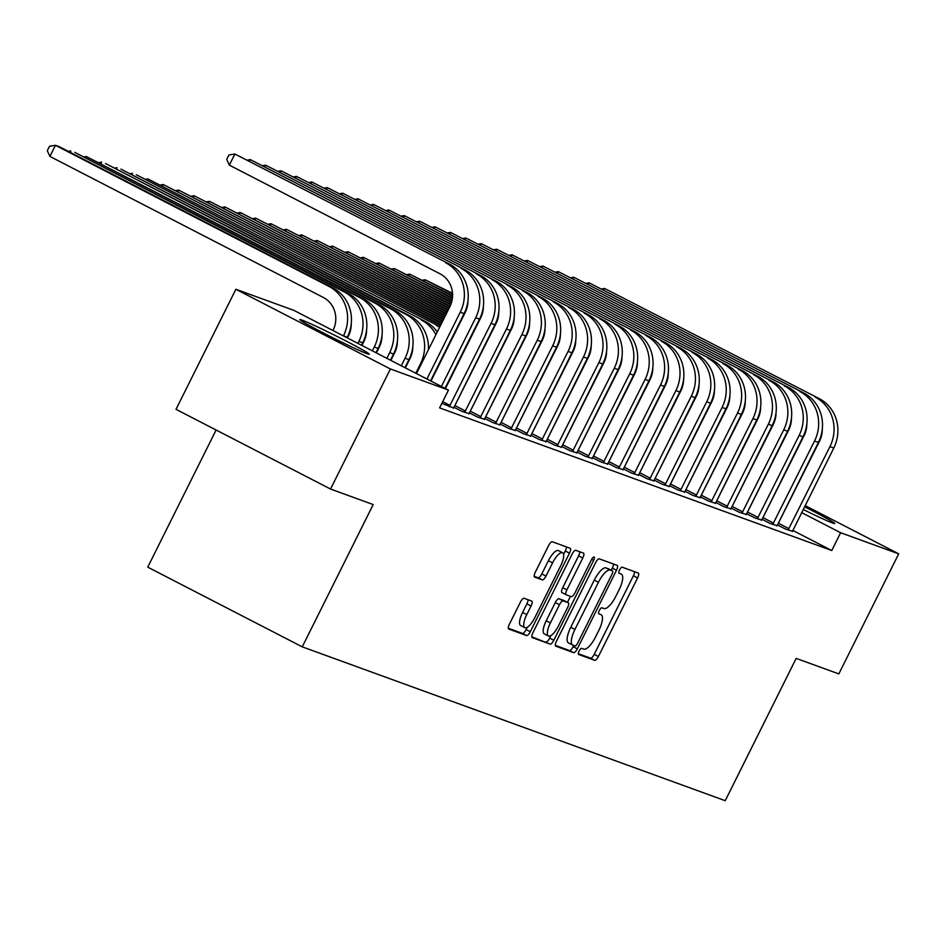 <?xml version="1.0" encoding="UTF-8"?>
<svg xmlns="http://www.w3.org/2000/svg" width="946" height="946" viewBox="0 0 946 946"><rect width="100%" height="100%" fill="white"/><g stroke="black" fill="none" stroke-linecap="round" stroke-linejoin="round"><path stroke-width="1.42" d="M579.118 651.037A3.417 1.123 117.3 0 0 578.609 654.466A3.417 1.123 117.3 0 0 578.645 654.478L594.715 660.32A4.884 1.596 117.3 0 0 598.404 656.512L637.58 577.947A4.884 1.596 117.3 0 0 638.302 573.051A4.884 1.596 117.3 0 0 638.243 573.028L622.172 567.186A3.417 1.123 117.3 0 0 619.595 569.859A3.417 1.123 117.3 0 0 619.086 573.276A3.417 1.123 117.3 0 0 619.133 573.3L621.203 574.056A15.621 5.108 117.3 0 1 621.404 574.139A15.621 5.108 117.3 0 1 619.086 589.784L615.822 596.323A15.621 5.108 117.3 0 1 604.009 608.538L601.94 607.781A3.417 1.123 117.3 0 0 599.35 610.454A3.417 1.123 117.3 0 0 598.842 613.871A3.417 1.123 117.3 0 0 598.889 613.883L600.97 614.64A15.621 5.108 117.3 0 1 601.159 614.734A15.621 5.108 117.3 0 1 598.842 630.367L595.578 636.918A15.621 5.108 117.3 0 1 583.777 649.122L581.695 648.377A3.417 1.123 117.3 0 0 579.118 651.037M301.975 320.103A38.786 1.537 -153.5 0 1 340.986 338.432A38.786 1.537 -153.5 0 1 369.259 354.218A38.786 1.537 -153.5 0 1 367.119 353.709A38.786 1.537 -153.5 0 1 328.108 335.392A38.786 1.537 -153.5 0 1 299.835 319.606A38.786 1.537 -153.5 0 1 301.975 320.103M804.514 506.737A38.786 1.537 -153.5 0 1 834.739 523.516A38.786 1.537 -153.5 0 1 832.61 523.008A38.786 1.537 -153.5 0 1 803.154 509.468M524.108 598.286A4.884 1.596 117.3 0 0 520.418 602.105L509.421 624.147A4.884 1.596 117.3 0 0 508.7 629.031A4.884 1.596 117.3 0 0 508.759 629.066L526.603 635.546A4.884 1.596 117.3 0 0 530.292 631.739L569.468 553.174A4.884 1.596 117.3 0 0 570.19 548.278A4.884 1.596 117.3 0 0 570.131 548.254L552.287 541.762A4.884 1.596 117.3 0 0 548.597 545.582L535.318 572.212A4.884 1.596 117.3 0 0 534.596 577.095A4.884 1.596 117.3 0 0 534.656 577.119L542.295 579.898A4.884 1.596 117.3 0 0 545.984 576.079L552.57 562.882A13.055 4.269 117.3 0 1 562.598 552.748A13.055 4.269 117.3 0 1 560.659 565.826L534.868 617.549A13.055 4.269 117.3 0 1 524.841 627.683A13.055 4.269 117.3 0 1 526.78 614.604L531.073 605.984A4.884 1.596 117.3 0 0 531.806 601.1A4.884 1.596 117.3 0 0 531.735 601.065L524.108 598.286M448.463 390.095L390.402 368.975L235.873 289.275L293.946 310.394L448.463 390.095L439.594 407.88L831.759 550.513L840.627 532.728L801.593 512.59M805.105 505.566L898.7 553.848L838.842 673.907L796.177 658.392L725.227 800.694L302.259 646.851L373.197 504.561L330.532 489.035L390.402 368.975M898.7 553.848L840.627 532.728M556.449 641.246A4.884 1.596 117.3 0 0 555.716 646.142A4.884 1.596 117.3 0 0 555.787 646.165L573.619 652.657A4.884 1.596 117.3 0 0 577.308 648.838L616.485 570.272A4.884 1.596 117.3 0 0 617.206 565.389A4.884 1.596 117.3 0 0 617.147 565.353L599.303 558.873A4.884 1.596 117.3 0 0 595.613 562.681L556.449 641.246M550.111 644.108L532.267 637.616A4.884 1.596 117.3 0 1 532.208 637.592A4.884 1.596 117.3 0 1 532.941 632.697L572.105 554.131A4.884 1.596 117.3 0 1 575.795 550.312L583.434 553.091A4.884 1.596 117.3 0 1 583.493 553.126A4.884 1.596 117.3 0 1 582.771 558.01L566.879 589.866A4.884 1.596 117.3 0 0 566.157 594.762A4.884 1.596 117.3 0 0 566.216 594.786L571.278 596.63A4.884 1.596 117.3 0 0 574.967 592.811L591.51 559.642A3.417 1.123 117.3 0 1 594.135 556.993A3.417 1.123 117.3 0 1 593.627 560.41L553.8 640.288A4.884 1.596 117.3 0 1 550.111 644.108L531.818 636.812M216.114 430.016L147.742 567.151L302.259 646.851M453.879 407.206L462.156 411.475L469.003 413.603M484.683 418.416L492.961 422.685L499.807 424.813M515.487 429.614L523.765 433.883L530.623 436.011M546.291 440.824L554.569 445.093L561.427 447.222M577.095 452.022L585.373 456.303L592.231 458.432M607.911 463.233L616.189 467.501L623.036 469.63M638.716 474.431L646.993 478.711L653.84 480.84M669.52 485.641L677.797 489.91L684.644 492.038M700.324 496.839L708.601 501.12L715.46 503.248M731.128 508.049L739.405 512.318L746.264 514.447M761.932 519.248L770.221 523.528L777.068 525.657M831.759 550.513L792.76 530.399M777.34 524.853L785.618 529.121L792.476 531.25M746.536 513.654L754.813 517.923L761.66 520.052M715.732 502.444L724.009 506.713L730.856 508.842M684.916 491.246L693.205 495.515L700.052 497.643M654.112 480.036L662.389 484.305L669.248 486.433M623.308 468.838L631.585 473.106L638.444 475.235M592.503 457.628L600.781 461.896L607.639 464.025M561.699 446.429L569.977 450.698L576.824 452.827M530.895 435.219L539.173 439.488L546.019 441.616M500.079 424.021L508.369 428.29L515.215 430.418M469.275 412.811L477.553 417.08L484.411 419.208M441.853 403.351L453.607 408.01M330.532 489.035L176.015 409.334L235.873 289.275M578.313 653.721L590.541 658.168A4.884 1.596 117.3 0 0 594.23 654.36L633.394 575.783A4.884 1.596 117.3 0 0 634.518 571.68M611.246 570.249L612.31 568.12A4.884 1.596 117.3 0 0 613.434 564.005M555.326 645.361L569.445 650.493A4.884 1.596 117.3 0 0 573.134 646.686L573.737 645.479M575.002 645.941A3.417 1.123 117.3 0 0 577.592 643.268L611.967 574.305A3.417 1.123 117.3 0 0 612.476 570.876A3.417 1.123 117.3 0 0 612.44 570.864L610.241 570.06A15.621 5.108 117.3 0 0 598.44 582.275L574.943 629.409A15.621 5.108 117.3 0 0 572.614 645.054A15.621 5.108 117.3 0 0 572.815 645.137L575.002 645.941M608.349 568.747A3.417 1.123 117.3 0 0 608.302 568.723A3.417 1.123 117.3 0 0 608.266 568.712L612.44 570.864M572.436 644.947L568.641 642.984A15.621 5.108 117.3 0 1 568.44 642.902A15.621 5.108 117.3 0 1 570.769 627.257L594.265 580.123A15.621 5.108 117.3 0 1 606.067 567.907L612.476 570.876M566.098 594.727L562.042 592.634A4.884 1.596 117.3 0 1 561.983 592.61A4.884 1.596 117.3 0 1 562.704 587.714L578.585 555.858A4.884 1.596 117.3 0 0 579.709 551.743M570.462 596.335L567.47 602.342M550.891 635.606L549.626 638.136L553.8 640.288M550.395 622.941A13.055 4.269 117.3 0 0 548.455 636.008A13.055 4.269 117.3 0 0 558.483 625.874L567.576 607.651A4.884 1.596 117.3 0 0 568.298 602.768A4.884 1.596 117.3 0 0 568.239 602.744L563.166 600.899A4.884 1.596 117.3 0 0 559.476 604.707L550.395 622.941L546.22 620.777A13.055 4.269 117.3 0 0 544.281 633.855L548.455 636.008M564.183 600.651A4.884 1.596 117.3 0 0 564.123 600.615A4.884 1.596 117.3 0 0 564.064 600.58L568.239 602.744M546.22 620.777L555.302 602.555A4.884 1.596 117.3 0 1 558.991 598.747L564.064 600.58M545.937 641.944A4.884 1.596 117.3 0 0 549.626 638.136M524.841 627.683L520.655 625.519A13.055 4.269 117.3 0 1 522.606 612.452L526.898 603.832A4.884 1.596 117.3 0 0 528.022 599.717M562.598 552.748L558.424 550.596A13.055 4.269 117.3 0 0 548.384 560.73L552.57 562.882M534.194 576.315L538.12 577.746A4.884 1.596 117.3 0 0 541.81 573.926L548.384 560.73M563.603 554.403L565.282 551.01A4.884 1.596 117.3 0 0 566.406 546.906M508.298 628.262L522.429 633.394A4.884 1.596 117.3 0 0 526.118 629.587L527.265 627.269M452.543 293.91L425.132 279.768L452.507 293.295M721.136 455.002A37.296 35.215 110 0 1 721.089 456.138M422.531 280.182L425.132 279.768L424.435 281.163M792.358 531.581L833.781 448.037L829.926 446.642L788.124 530.032M777.494 524.935L819.484 441.25A24.868 23.473 -70 0 0 822.251 429.472M819.082 398.538L604.553 288.459L819.082 398.538A37.296 35.215 110 0 1 833.781 448.037M815.239 397.131A37.296 35.215 110 0 1 829.926 446.642M601.952 288.873L604.553 288.459L603.855 289.854M778.57 523.327L789.011 528.708M452.555 296.252L409.724 274.163L452.566 295.672M705.728 449.397A37.296 35.215 110 0 1 705.692 450.533M407.123 274.577L409.724 274.163L409.027 275.558M452.354 298.487L394.328 268.558L452.425 297.943M690.32 443.792A37.296 35.215 110 0 1 690.284 444.927M391.727 268.971L394.328 268.558L393.631 269.953M776.962 525.976L818.373 442.444L814.53 441.037L772.716 524.439M762.086 519.33L804.088 435.657A24.868 23.473 -70 0 0 806.843 423.867M803.686 392.933L589.145 282.854L803.686 392.933A37.296 35.215 110 0 1 818.373 442.444M799.831 391.526A37.296 35.215 110 0 1 814.53 441.037M586.555 283.268L589.145 282.854L588.447 284.249M763.162 517.722L773.603 523.114M761.554 520.371L802.977 436.839L799.122 435.432L757.308 518.834M746.678 513.725L788.68 430.052A24.868 23.473 -70 0 0 791.447 418.262M788.278 387.328L573.749 277.249L788.278 387.328A37.296 35.215 110 0 1 802.977 436.839M784.435 385.933A37.296 35.215 110 0 1 799.122 435.432M571.148 277.675L573.749 277.249L573.051 278.644M747.766 512.117L758.207 517.509M451.975 300.639L378.92 262.953L452.093 300.119M674.924 438.199A37.296 35.215 110 0 1 674.876 439.322M376.319 263.378L378.92 262.953L378.223 264.36M451.443 302.708L363.512 257.359L451.597 302.2M659.516 432.594A37.296 35.215 110 0 1 659.48 433.729M360.923 257.773L363.512 257.359L362.815 258.755M746.158 514.766L787.569 431.234L783.726 429.839L741.912 513.229M731.282 508.12L773.284 424.447A24.868 23.473 -70 0 0 776.039 412.669M772.882 381.723L558.341 271.644L772.882 381.723A37.296 35.215 110 0 1 787.569 431.234M769.027 380.327A37.296 35.215 110 0 1 783.726 429.839M555.74 272.07L558.341 271.644L557.643 273.051M732.358 506.524L742.799 511.904M730.75 509.173L772.173 425.629L768.318 424.234L726.504 507.624M715.874 502.527L757.876 418.841A24.868 23.473 -70 0 0 760.631 407.064M757.474 376.13L542.933 266.051L757.474 376.13A37.296 35.215 110 0 1 772.173 425.629M753.619 374.722A37.296 35.215 110 0 1 768.318 424.234M540.343 266.465L542.933 266.051L542.235 267.446M716.962 500.919L727.403 506.299M450.757 304.695L348.116 251.754L450.935 304.21M644.12 426.989A37.296 35.215 110 0 1 644.072 428.124M345.515 252.168L348.116 251.754L347.419 253.15M715.342 503.568L756.765 420.024L752.91 418.629L711.108 502.03M700.478 496.922L742.468 413.248A24.868 23.473 -70 0 0 745.235 401.459M742.078 370.525L527.537 260.446L742.078 370.525A37.296 35.215 110 0 1 756.765 420.024M738.223 369.117A37.296 35.215 110 0 1 752.91 418.629M524.935 260.86L527.537 260.446L526.839 261.841M701.554 495.314L711.995 500.694M449.906 306.61L332.708 246.149L450.13 306.137M628.712 421.384A37.296 35.215 110 0 1 628.676 422.519M330.119 246.563L332.708 246.149L332.011 247.545M699.945 497.963L741.357 414.431L737.513 413.024L695.7 496.425M685.07 491.317L727.072 407.643A24.868 23.473 -70 0 0 729.827 395.854M726.67 364.92L512.129 254.841L726.67 364.92A37.296 35.215 110 0 1 741.357 414.431M722.815 363.524A37.296 35.215 110 0 1 737.513 413.024M509.539 255.266L512.129 254.841L511.431 256.236M686.157 489.709L696.587 495.101M448.983 308.467L317.312 240.544L449.22 308.006M613.315 415.791A37.296 35.215 110 0 1 613.268 416.914M314.711 240.97L317.312 240.544L316.614 241.94M448.049 310.335L301.904 234.939L448.286 309.862M597.907 410.186A37.296 35.215 110 0 1 597.86 411.321M299.303 235.365L301.904 234.939L301.206 236.346M447.127 312.192L286.496 229.346L447.352 311.731M582.5 404.581A37.296 35.215 110 0 1 582.464 405.716M283.906 229.76L286.496 229.346L285.798 230.741M446.193 314.06L271.1 223.741L446.429 313.599M567.103 398.976A37.296 35.215 110 0 1 567.056 400.111M268.498 224.155L271.1 223.741L270.402 225.136M445.27 315.929L255.692 218.136L445.495 315.456M551.695 393.382A37.296 35.215 110 0 1 551.66 394.506M253.102 218.561L255.692 218.136L254.994 219.531M444.336 317.785L240.296 212.531L444.573 317.324M536.299 387.777A37.296 35.215 110 0 1 536.252 388.901M237.694 212.956L240.296 212.531L239.598 213.938M443.402 319.653L224.888 206.938L443.639 319.18M520.891 382.172A37.296 35.215 110 0 1 520.844 383.307M222.286 207.351L224.888 206.938L224.19 208.333M442.48 321.51L209.48 201.332L442.716 321.049M505.483 376.567A37.296 35.215 110 0 1 505.448 377.702M206.89 201.746L209.48 201.332L208.782 202.728M441.546 323.378L194.084 195.727L441.782 322.917M490.087 370.974A37.296 35.215 110 0 1 490.04 372.097M191.482 196.153L194.084 195.727L193.386 197.123M684.537 492.358L725.96 408.826L722.105 407.43L680.292 490.82M669.662 485.712L711.664 402.038A24.868 23.473 -70 0 0 714.431 390.26M711.262 359.314L496.733 249.236L711.262 359.314A37.296 35.215 110 0 1 725.96 408.826M707.419 357.919A37.296 35.215 110 0 1 722.105 407.43M494.131 249.661L496.733 249.236L496.035 250.643M670.749 484.115L681.191 489.496M669.141 486.764L710.552 403.221L706.709 401.825L664.896 485.215M654.265 480.119L696.268 396.433A24.868 23.473 -70 0 0 699.023 384.655M695.866 353.721L481.325 243.642L695.866 353.721A37.296 35.215 110 0 1 710.552 403.221M692.011 352.314A37.296 35.215 110 0 1 706.709 401.825M478.723 244.056L481.325 243.642L480.627 245.038M655.342 478.51L665.783 483.891M653.733 481.159L695.156 397.616L691.301 396.22L649.488 479.61M638.857 474.514L680.86 390.84A24.868 23.473 -70 0 0 683.627 379.05M680.458 348.116L465.917 238.037L680.458 348.116A37.296 35.215 110 0 1 695.156 397.616M676.615 346.709A37.296 35.215 110 0 1 691.301 396.22M463.327 238.451L465.917 238.037L465.231 239.433M639.945 472.905L650.387 478.286M638.325 475.554L679.748 392.022L675.893 390.615L634.092 474.017M623.461 468.909L665.464 385.235A24.868 23.473 -70 0 0 668.219 373.445M665.062 342.511L450.521 232.432L665.062 342.511A37.296 35.215 110 0 1 679.748 392.022M661.207 341.116A37.296 35.215 110 0 1 675.893 390.615M447.919 232.846L450.521 232.432L449.823 233.828M624.537 467.3L634.979 472.693M622.929 469.949L664.34 386.417L660.497 385.01L618.684 468.412M608.053 463.304L650.056 379.63A24.868 23.473 -70 0 0 652.811 367.852M649.654 336.906L435.113 226.827L649.654 336.906A37.296 35.215 110 0 1 664.34 386.417M645.799 335.511A37.296 35.215 110 0 1 660.497 385.01M432.523 227.253L435.113 226.827L434.415 228.234M609.141 461.707L619.571 467.088M607.521 464.356L648.944 380.812L645.089 379.417L603.288 462.807M592.657 457.71L634.648 374.025A24.868 23.473 -70 0 0 637.415 362.247M634.246 331.313L419.717 221.234L634.246 331.313A37.296 35.215 110 0 1 648.944 380.812M630.403 329.906A37.296 35.215 110 0 1 645.089 379.417M417.115 221.648L419.717 221.234L419.019 222.629M593.733 456.102L604.175 461.482M592.125 458.751L633.536 375.207L629.693 373.812L587.88 457.202M577.249 452.105L619.252 368.432A24.868 23.473 -70 0 0 622.007 356.642M618.85 325.708L404.309 215.629L618.85 325.708A37.296 35.215 110 0 1 633.536 375.207M614.995 324.301A37.296 35.215 110 0 1 629.693 373.812M401.707 216.043L404.309 215.629L403.611 217.024M578.325 450.497L588.767 455.877M576.717 453.146L618.14 369.614L614.285 368.207L572.472 451.609M561.841 446.5L603.844 362.826A24.868 23.473 -70 0 0 606.611 351.037M603.442 320.103L388.912 210.024L603.442 320.103A37.296 35.215 110 0 1 618.14 369.614M599.598 318.707A37.296 35.215 110 0 1 614.285 368.207M386.311 210.438L388.912 210.024L388.215 211.419M562.929 444.892L573.371 450.284M561.309 447.541L602.732 364.009L598.877 362.602L557.076 446.004M546.445 440.895L588.447 357.221A24.868 23.473 -70 0 0 591.203 345.432M588.045 314.498L373.504 204.419L588.045 314.498A37.296 35.215 110 0 1 602.732 364.009M584.19 313.102A37.296 35.215 110 0 1 598.877 362.602M370.903 204.844L373.504 204.419L372.807 205.826M547.521 439.287L557.963 444.679M440.623 325.247L178.676 190.122L440.848 324.774M474.679 365.369A37.296 35.215 110 0 1 474.644 366.492M176.086 190.548L178.676 190.122L177.978 191.53M545.913 441.948L587.336 358.404L583.481 357.009L541.668 440.398M531.037 435.302L573.04 351.616A24.868 23.473 -70 0 0 575.795 339.839M572.637 308.893L358.096 198.826L572.637 308.893A37.296 35.215 110 0 1 587.336 358.404M568.783 307.497A37.296 35.215 110 0 1 583.481 357.009M355.507 199.239L358.096 198.826L357.399 200.221M532.125 433.694L542.566 439.074M439.89 326.713L163.28 184.529L439.925 326.642M436.603 325.519A37.296 35.215 110 0 1 439.606 327.269M459.283 359.764A37.296 35.215 110 0 1 459.236 360.899M160.678 184.943L163.28 184.529L162.582 185.924M530.505 436.343L571.928 352.799L568.073 351.404L526.272 434.793M515.641 429.697L557.632 346.011A24.868 23.473 -70 0 0 560.399 334.234M557.229 303.299L342.7 193.221L557.229 303.299A37.296 35.215 110 0 1 571.928 352.799M553.386 301.892A37.296 35.215 110 0 1 568.073 351.404M340.099 193.634L342.7 193.221L342.003 194.616M516.717 428.089L527.159 433.469M425.05 321.309L147.872 178.924L425.05 321.309A37.296 35.215 110 0 1 437.253 331.987M421.207 319.914A37.296 35.215 110 0 1 435.905 334.707M443.875 354.159A37.296 35.215 110 0 1 443.828 355.294M145.27 179.338L147.872 178.924L147.174 180.319M515.109 430.737L556.52 347.206L552.677 345.798L510.864 429.2M500.233 424.092L542.235 340.418A24.868 23.473 -70 0 0 544.991 328.629M541.833 297.694L327.292 187.615L541.833 297.694A37.296 35.215 110 0 1 556.52 347.206M537.978 296.299A37.296 35.215 110 0 1 552.677 345.798M324.703 188.029L327.292 187.615L326.595 189.011M501.309 422.484L511.751 427.876M405.349 367.852L410.056 358.428A24.868 23.473 -70 0 0 412.811 346.65M428.432 349.689A37.296 35.215 110 0 0 409.653 315.716L136.319 174.726L405.799 314.309A37.296 35.215 110 0 1 420.485 363.82L415.791 373.244M129.874 173.733L132.464 173.319L131.778 174.714M499.701 425.132L541.124 341.601L537.269 340.193L495.456 423.595M484.825 418.487L526.827 334.813A24.868 23.473 -70 0 0 529.594 323.024M526.425 292.089L311.896 182.01L526.425 292.089A37.296 35.215 110 0 1 541.124 341.601M522.582 290.694A37.296 35.215 110 0 1 537.269 340.193M309.295 182.436L311.896 182.01L311.199 183.418M485.913 416.879L496.354 422.271M390.875 360.391L394.648 352.834A24.868 23.473 -70 0 0 397.403 341.045M404.935 367.639L408.944 359.61A37.296 35.215 110 0 0 394.245 310.111L120.922 169.121L390.391 308.703A37.296 35.215 110 0 1 405.089 358.215L401.317 365.771M114.466 168.14L117.068 167.714L116.37 169.121M484.293 419.539L525.716 335.996L521.873 334.6L480.06 417.99M469.429 412.894L511.431 329.208A24.868 23.473 -70 0 0 514.186 317.43M511.029 286.484L296.488 176.417L511.029 286.484A37.296 35.215 110 0 1 525.716 335.996M507.174 285.089A37.296 35.215 110 0 1 521.873 334.6M293.887 176.831L296.488 176.417L295.791 177.813M470.505 411.285L480.946 416.666M376.402 352.929L379.24 347.229A24.868 23.473 -70 0 0 382.007 335.44M390.462 360.178L393.536 354.017A37.296 35.215 110 0 0 378.838 304.506L105.514 163.516L374.994 303.11A37.296 35.215 110 0 1 389.681 352.61L386.843 358.309M99.07 162.535L101.66 162.121L100.962 163.516M468.897 413.934L510.32 330.39L506.465 328.995L464.652 412.385M454.021 407.288L496.023 323.603A24.868 23.473 -70 0 0 498.779 311.825M495.621 280.891L281.08 170.812L495.621 280.891A37.296 35.215 110 0 1 510.32 330.39M491.766 279.484A37.296 35.215 110 0 1 506.465 328.995M278.491 171.226L281.08 170.812L280.383 172.207M455.109 405.68L465.55 411.061M361.928 345.456L363.843 341.624A24.868 23.473 -70 0 0 366.599 329.847M375.988 352.704L378.128 348.412A37.296 35.215 110 0 0 363.441 298.901L86.263 156.516L359.586 297.505A37.296 35.215 110 0 1 374.285 347.005L372.369 350.848M83.662 156.93L86.263 156.516L85.566 157.911M453.489 408.329L494.912 324.797L491.057 323.39L449.255 406.792M445.448 388.546L480.615 318.01A24.868 23.473 -70 0 0 483.382 306.22M480.213 275.286L265.684 165.207L480.213 275.286A37.296 35.215 110 0 1 494.912 324.797M476.37 273.879A37.296 35.215 110 0 1 491.057 323.39M263.083 165.621L265.684 165.207L264.986 166.602M442.716 401.636L450.142 405.467M347.454 337.994L348.435 336.019A24.868 23.473 -70 0 0 351.203 324.242M361.514 345.243L362.732 342.807A37.296 35.215 110 0 0 348.033 293.307L74.71 152.318L344.19 291.9A37.296 35.215 110 0 1 358.877 341.411L357.895 343.374M68.254 151.325L70.855 150.911L70.158 152.306M464.817 269.681L250.276 159.602L464.817 269.681A37.296 35.215 110 0 1 479.504 319.192L445.034 388.321M460.962 268.286A37.296 35.215 110 0 1 475.661 317.785L441.415 386.465M430.974 381.072L465.219 312.405A24.868 23.473 -70 0 0 467.974 300.615M247.686 160.028L250.276 159.602L249.578 160.997M332.98 330.521L333.039 330.426A24.868 23.473 -70 0 0 323.236 297.411L49.913 156.421L47.3 150.71L49.511 146.263L55.459 145.306L328.782 286.295A37.296 35.215 110 0 1 343.481 335.806L343.422 335.913M49.913 156.421L55.459 145.306L59.302 146.713L332.637 287.702A37.296 35.215 110 0 1 347.324 337.202L347.04 337.781M449.409 264.076L234.88 154.009L449.409 264.076A37.296 35.215 110 0 1 464.108 313.587L430.56 380.86M445.566 262.681A37.296 35.215 110 0 1 460.253 312.192L426.942 378.991M416.5 373.611L449.811 306.8A24.868 23.473 -70 0 0 440.02 273.796L229.334 165.124L226.721 159.401L228.944 154.955L234.88 154.009L229.334 165.124M633.394 575.783L637.58 577.947M594.23 654.36L598.404 656.512M590.541 658.168L594.715 660.32M612.31 568.12L616.485 570.272M573.134 646.686L577.308 648.838M569.445 650.493L573.619 652.657M606.067 567.907L610.241 570.06M594.265 580.123L598.44 582.275M570.769 627.257L574.943 629.409M578.585 555.858L582.771 558.01M562.704 587.714L566.879 589.866M591.64 559.382L593.627 560.41M558.991 598.747L563.166 600.899M555.302 602.555L559.476 604.707M526.898 603.832L531.073 605.984M522.606 612.452L526.78 614.604M541.81 573.926L545.984 576.079M538.12 577.746L542.295 579.898M565.282 551.01L569.468 553.174M526.118 629.587L530.292 631.739M522.429 633.394L526.603 635.546M421.254 364.092L420.485 363.82M409.653 315.716L405.799 314.309M408.944 359.61L405.089 358.215M394.245 310.111L390.391 308.703M393.536 354.017L389.681 352.61M378.838 304.506L374.994 303.11M378.128 348.412L374.285 347.005M363.441 298.901L359.586 297.505M362.732 342.807L358.877 341.411M348.033 293.307L344.19 291.9M479.504 319.192L475.661 317.785M347.324 337.202L343.481 335.806M332.637 287.702L328.782 286.295M464.108 313.587L460.253 312.192M568.44 642.902L572.614 645.054M561.983 592.61L566.157 594.762M564.123 600.615L568.298 602.768"/></g></svg>
